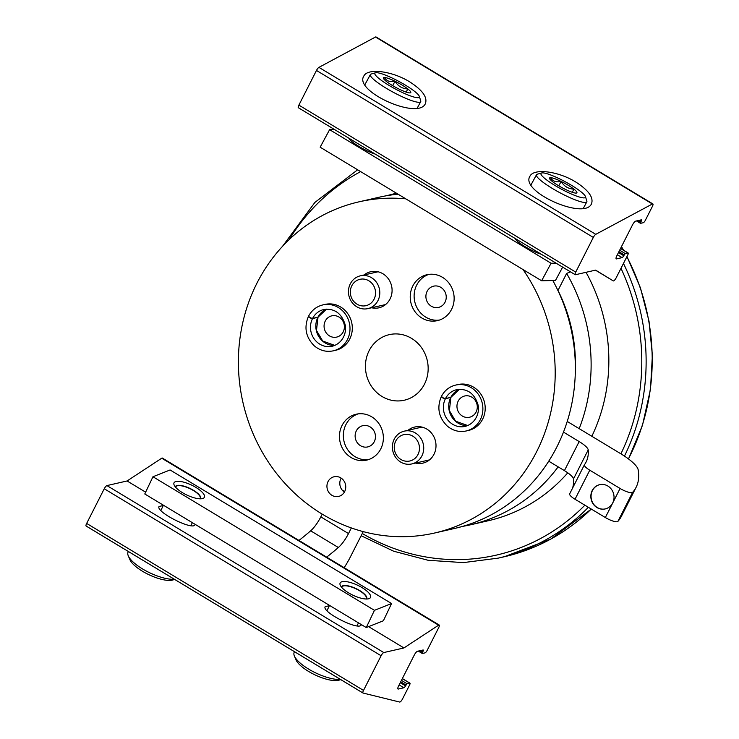 <?xml version="1.0" encoding="UTF-8"?>
<svg xmlns="http://www.w3.org/2000/svg" width="739" height="739" viewBox="0 0 739 739"><rect width="100%" height="100%" fill="white"/><g stroke="black" fill="none" stroke-linecap="round" stroke-linejoin="round"><path stroke-width="1.11" d="M570.111 271.98L566.637 273.421A169.85 157.776 77.1 0 1 579.191 428.657M558.139 466.845A169.85 157.776 77.1 0 1 470.632 524.773A169.85 157.776 77.1 0 1 462.688 526.362M470.632 524.773L488.35 520.718A169.85 157.776 -102.9 0 0 567.774 472.831M591.828 436.287A169.85 157.776 -102.9 0 0 586.027 272.312M386.977 195.659A169.85 157.776 77.1 0 1 394.82 193.636A169.85 157.776 77.1 0 1 396.529 193.258L394.82 193.636M398.081 194.191A169.85 157.776 -102.9 0 0 379.042 197.248L358.895 201.858A169.85 157.776 -102.9 0 0 239.602 341.132A169.85 157.776 -102.9 0 0 322.333 514.205A169.85 157.776 -102.9 0 0 434.698 532.995A169.85 157.776 -102.9 0 0 523.027 269.55M434.698 532.995L454.845 528.385A169.85 157.776 -102.9 0 0 552.827 280.524M342.194 490.105A153.038 142.156 -102.9 0 0 344.586 491.721M575.339 369.906A153.038 142.156 -102.9 0 0 557.991 290.455L566.637 273.421M405.757 198.828A169.85 157.776 -102.9 0 0 358.895 201.858M341.178 478.133A10.087 9.376 -102.9 0 0 344.374 492.1M382.054 396.492A33.634 31.241 -102.9 0 0 404.298 400.215A33.634 31.241 -102.9 0 0 427.253 360.456A33.634 31.241 -102.9 0 0 389.287 334.647A33.634 31.241 -102.9 0 0 365.666 362.221A33.634 31.241 -102.9 0 0 382.054 396.492M455.677 385.084L457.986 384.548A23.546 21.874 77.1 0 1 473.56 387.162A23.546 21.874 77.1 0 1 485.033 411.143A23.546 21.874 77.1 0 1 468.498 430.449L466.189 430.976A23.546 21.874 -102.9 0 0 482.253 403.152A23.546 21.874 -102.9 0 0 455.677 385.084C449.404 386.645 444.675 390.368 441.488 396.261L441.654 396.141C441.839 397.222 443.104 398.044 445.46 398.626L450.947 397.286M331.922 495.306A10.087 9.376 -102.9 0 0 338.591 496.423A10.087 9.376 -102.9 0 0 345.482 484.498A10.087 9.376 -102.9 0 0 334.093 476.757A10.087 9.376 -102.9 0 0 327.007 485.024A10.087 9.376 -102.9 0 0 331.922 495.306M371.606 307.757A18.503 17.182 -102.9 0 0 378.959 307.803A18.503 17.182 -102.9 0 0 391.587 285.938A18.503 17.182 -102.9 0 0 370.71 271.74A18.503 17.182 -102.9 0 0 364.105 274.973M415.53 463.076A18.503 17.182 -102.9 0 0 422.884 463.122A18.503 17.182 -102.9 0 0 435.511 441.257A18.503 17.182 -102.9 0 0 414.625 427.059A18.503 17.182 -102.9 0 0 408.03 430.292M421.858 318.019A23.546 21.874 -102.9 0 0 437.442 320.624A23.546 21.874 -102.9 0 0 453.506 292.792A23.546 21.874 -102.9 0 0 426.93 274.723A23.546 21.874 -102.9 0 0 410.394 294.03A23.546 21.874 -102.9 0 0 421.858 318.019M351.09 457.524A23.546 21.874 -102.9 0 0 366.664 460.129A23.546 21.874 -102.9 0 0 382.728 432.297A23.546 21.874 -102.9 0 0 356.152 414.228A23.546 21.874 -102.9 0 0 339.617 433.534A23.546 21.874 -102.9 0 0 351.09 457.524M322.786 304.93A23.546 21.874 -102.9 0 1 349.362 322.998A23.546 21.874 -102.9 0 1 333.298 350.831L335.608 350.304A23.546 21.874 -102.9 0 0 351.672 322.472A23.546 21.874 -102.9 0 0 325.095 304.403L322.786 304.93C316.514 306.491 311.784 310.223 308.597 316.107M462.346 416.039A10.9 10.134 -102.9 0 0 469.561 417.239A10.9 10.134 -102.9 0 0 476.997 404.353A10.9 10.134 -102.9 0 0 464.692 395.984A10.9 10.134 -102.9 0 0 457.035 404.926A10.9 10.134 -102.9 0 0 462.346 416.039M329.455 335.885A10.9 10.134 -102.9 0 0 336.67 337.095A10.9 10.134 -102.9 0 0 344.106 324.209A10.9 10.134 -102.9 0 0 331.802 315.839A10.9 10.134 -102.9 0 0 324.144 324.781A10.9 10.134 -102.9 0 0 329.455 335.885M360.512 445.719A10.9 10.134 -102.9 0 0 367.726 446.919A10.9 10.134 -102.9 0 0 375.163 434.033A10.9 10.134 -102.9 0 0 362.858 425.664A10.9 10.134 -102.9 0 0 355.2 434.606A10.9 10.134 -102.9 0 0 360.512 445.719M358.119 413.886A23.546 21.874 -102.9 0 0 343.404 433.71A23.546 21.874 -102.9 0 0 354.969 456.637A23.546 21.874 -102.9 0 0 368.585 459.593M431.29 306.205A10.9 10.134 -102.9 0 0 438.504 307.415A10.9 10.134 -102.9 0 0 445.94 294.528A10.9 10.134 -102.9 0 0 433.636 286.159A10.9 10.134 -102.9 0 0 425.978 295.101A10.9 10.134 -102.9 0 0 431.29 306.205M428.897 274.372A23.546 21.874 -102.9 0 0 414.182 294.205A23.546 21.874 -102.9 0 0 425.747 317.133A23.546 21.874 -102.9 0 0 439.354 320.089M400.677 462.069A16.821 15.621 -102.9 0 0 411.808 463.935A16.821 15.621 -102.9 0 0 423.281 444.056A16.821 15.621 -102.9 0 0 404.298 431.142A16.821 15.621 -102.9 0 0 392.492 444.933A16.821 15.621 -102.9 0 0 400.677 462.069M400.935 459.492A13.514 12.554 -102.9 0 0 419.456 447.779A13.514 12.554 -102.9 0 0 400.187 436.158A13.514 12.554 -102.9 0 0 400.935 459.492M356.761 306.75A16.821 15.621 -102.9 0 0 367.883 308.616A16.821 15.621 -102.9 0 0 379.356 288.737A16.821 15.621 -102.9 0 0 360.373 275.823A16.821 15.621 -102.9 0 0 348.568 289.614A16.821 15.621 -102.9 0 0 356.761 306.75M357.011 304.172A13.514 12.554 -102.9 0 0 375.541 292.459A13.514 12.554 -102.9 0 0 356.263 280.838A13.514 12.554 -102.9 0 0 357.011 304.172M441.562 396.52L441.451 396.538C441.682 397.527 442.994 398.256 445.405 398.737A18.835 17.496 -102.9 0 0 447.095 419.105A18.835 17.496 -102.9 0 0 465.136 426.394C476.387 423.447 480.11 411.18 477.828 404.178C474.179 393.185 467.15 388.344 456.73 389.675A18.835 17.496 -102.9 0 0 445.46 398.626M450.892 397.406L445.405 398.737M308.671 316.375L308.56 316.394C308.791 317.373 310.112 318.112 312.514 318.592A18.835 17.496 -102.9 0 0 314.204 338.961A18.835 17.496 -102.9 0 0 332.245 346.24C343.496 343.293 347.228 331.035 344.937 324.024C341.289 313.031 334.259 308.2 323.839 309.521A18.835 17.496 -102.9 0 0 312.569 318.472L318.066 317.142M317.853 317.364A18.835 17.496 -102.9 0 0 318.731 336.504A18.835 17.496 -102.9 0 0 334.85 345.409L322.712 341.058L316.477 330.444L318.01 317.271L312.514 318.592M312.569 318.472C310.214 317.899 308.948 317.068 308.763 315.996L308.616 316.107M563.478 432.112L579.164 441.571A16.821 4.157 26.9 0 1 588.207 449.922A316.153 78.149 26.9 0 1 586.092 462.051A316.153 78.149 26.9 0 1 584.466 464.702A10.087 2.494 26.9 0 0 584.41 464.785A10.087 2.494 26.9 0 0 589.768 470.189L620.086 488.47A10.087 2.494 26.9 0 0 632.63 492.34A369.971 91.442 26.9 0 0 636.113 487.287A369.971 91.442 26.9 0 0 638.154 469.745A33.634 8.314 26.9 0 0 620.113 453.34L567.229 421.442M569.723 493.772A10.087 2.494 26.9 0 0 569.667 493.855A10.087 2.494 26.9 0 0 575.025 499.25L605.343 517.531A10.087 2.494 26.9 0 0 617.887 521.401A369.971 91.442 26.9 0 0 621.37 516.349L636.113 487.287M548.744 461.182L564.42 470.632A16.821 4.157 26.9 0 1 573.455 478.992A316.153 78.149 26.9 0 1 572.549 488.174M607.892 486.05A12.443 11.556 77.1 0 1 613.952 498.733A12.443 11.556 77.1 0 1 605.213 508.931A12.443 11.556 77.1 0 1 591.163 499.379A12.443 11.556 77.1 0 1 599.652 484.673A12.443 11.556 77.1 0 1 607.892 486.05M605.333 508.903A12.443 11.556 77.1 0 1 591.403 499.324A12.443 11.556 77.1 0 1 599.782 484.645M344.152 567.7A33.634 9.274 121.1 0 0 350.508 556.679L363.228 531.618M344.67 491.546L342.111 490.003M322.213 514.122L320.818 516.866A16.821 4.637 121.1 0 1 310.666 530.814A316.153 87.147 121.1 0 1 298.962 540.449M351.358 527.942L348.503 533.567L320.818 516.866M326.647 557.141A316.153 87.147 121.1 0 0 338.351 547.516A16.821 4.637 121.1 0 0 348.503 533.567M627.716 255.057L616.206 277.744A3.362 0.924 -58.9 0 1 613.259 280.903L595.625 270.114L575.469 274.723A3.362 0.924 -58.9 0 1 575.21 274.705A3.362 0.924 -58.9 0 1 575.736 272.1L593.325 237.431A3.362 0.924 -58.9 0 1 595.773 234.337L652.371 203.992A3.362 0.924 -58.9 0 1 652.87 203.927A3.362 0.924 -58.9 0 1 652.343 206.523L645.415 220.185A2.688 0.739 -58.9 0 1 643.263 222.735L640.491 223.335L641.138 221.423A2.014 0.554 -58.9 0 0 641.452 219.862A2.014 0.554 -58.9 0 0 641.295 219.843L635.716 221.118A4.037 1.108 -58.9 0 0 632.482 224.942L616.853 255.749A4.037 1.108 -58.9 0 0 616.224 258.872A4.037 1.108 -58.9 0 0 616.548 258.899L622.127 257.625A2.014 0.554 -58.9 0 0 623.744 255.712L625.259 253.569L627.928 252.96A2.688 0.739 -58.9 0 1 628.141 252.978A2.688 0.739 -58.9 0 1 627.716 255.057M298.621 107.755A3.362 0.924 -58.9 0 1 298.353 107.728A3.362 0.924 -58.9 0 1 298.879 105.123L316.468 70.454A3.362 0.924 -58.9 0 1 318.925 67.369L375.514 37.015A3.362 0.924 -58.9 0 1 376.012 36.95L652.87 203.927M575.727 181.997C588.549 190.228 593.805 197.507 591.486 203.835C584.383 220.434 519.84 191.549 529.918 176.279C533.604 168.049 558.268 171.125 575.727 181.997M409.618 81.817C422.44 90.038 427.696 97.317 425.378 103.654C418.265 120.254 353.732 91.359 363.81 76.099C367.495 67.859 392.15 70.944 409.618 81.817M406.145 92.089L407.826 88.966A15.537 2.568 -151.7 0 1 410.385 92.855A15.537 2.568 -151.7 0 1 409.896 92.911A15.537 2.568 -151.7 0 1 399.18 89.151A15.537 2.568 -151.7 0 1 386.395 81.438A15.537 2.568 -151.7 0 1 383.43 78.316A15.537 2.568 -151.7 0 1 384.326 77.493C386.608 81.087 390.174 82.343 395.042 81.253C398.025 86.167 402.284 88.735 407.826 88.966A15.537 2.568 -151.7 0 0 395.042 81.253A15.537 2.568 -151.7 0 0 384.326 77.493M376.345 72.681A25.228 4.166 -151.7 0 1 400.362 82.223A25.228 4.166 -151.7 0 1 419.327 96.393A25.228 4.166 -151.7 0 1 395.134 88.874A25.228 4.166 -151.7 0 1 375.551 72.782A25.228 4.166 -151.7 0 1 376.345 72.681M419.327 96.393L420.722 100.809A28.59 4.72 -151.7 0 1 420.703 101.696A28.59 4.72 -151.7 0 1 393.296 92.283A28.59 4.72 -151.7 0 1 370.378 74.556A28.59 4.72 -151.7 0 1 371.107 74.048L375.551 72.782M392.677 85.641L395.042 81.253M572.254 192.279L573.944 189.147A15.537 2.568 -151.7 0 1 576.503 193.036A15.537 2.568 -151.7 0 1 576.014 193.101A15.537 2.568 -151.7 0 1 565.298 189.341A15.537 2.568 -151.7 0 1 552.504 181.628A15.537 2.568 -151.7 0 1 549.539 178.496A15.537 2.568 -151.7 0 1 550.435 177.674C552.717 181.277 556.291 182.533 561.15 181.434C564.134 186.348 568.402 188.925 573.944 189.147A15.537 2.568 -151.7 0 0 561.15 181.434A15.537 2.568 -151.7 0 0 550.435 177.674M542.463 172.861A25.228 4.166 -151.7 0 1 566.471 182.413A25.228 4.166 -151.7 0 1 585.445 196.574A25.228 4.166 -151.7 0 1 561.243 189.055A25.228 4.166 -151.7 0 1 541.669 172.963A25.228 4.166 -151.7 0 1 542.463 172.861M585.445 196.574L586.831 200.99A28.59 4.72 -151.7 0 1 586.812 201.876A28.59 4.72 -151.7 0 1 559.405 192.463A28.59 4.72 -151.7 0 1 536.486 174.737A28.59 4.72 -151.7 0 1 537.216 174.228L541.669 172.963M558.786 185.831L561.15 181.434M556.051 263.149L551.082 263.25L329.603 129.676L334.564 129.565M562.656 267.13L555.469 280.469L541.632 280.774L551.082 263.25M541.632 280.774L320.153 147.19L329.603 129.676M349.344 138.479A16.821 2.78 28.3 0 0 349.39 138.766A16.821 2.78 28.3 0 0 359.376 146.682A16.821 2.78 28.3 0 0 375.163 154.054M515.452 238.66A16.821 2.78 28.3 0 0 515.499 238.946A16.821 2.78 28.3 0 0 525.484 246.872A16.821 2.78 28.3 0 0 541.271 254.234M403.937 647.946L383.79 652.555A3.362 0.924 121.1 0 0 381.102 655.742L363.514 690.411A3.362 0.924 121.1 0 0 362.988 693.016A3.362 0.924 121.1 0 0 363.061 693.043L399.688 702.05A3.362 0.924 121.1 0 0 402.57 698.863L409.498 685.201A2.688 0.739 121.1 0 0 409.914 683.122A2.688 0.739 121.1 0 0 409.702 683.104L407.032 683.714L405.517 685.857A2.014 0.554 121.1 0 1 403.9 687.769L398.321 689.044A4.037 1.108 121.1 0 1 398.007 689.016A4.037 1.108 121.1 0 1 398.635 685.894L414.265 655.087A4.037 1.108 121.1 0 1 417.489 651.262L423.068 649.987A2.014 0.554 121.1 0 1 423.225 650.006A2.014 0.554 121.1 0 1 422.911 651.567L422.265 653.479L425.036 652.879A2.688 0.739 121.1 0 0 427.188 650.329L438.698 627.642A3.362 0.924 121.1 0 0 439.225 625.037A3.362 0.924 121.1 0 0 438.596 625.185L403.937 647.946L368.595 626.626M439.225 625.037L162.368 458.069A3.362 0.924 121.1 0 0 161.739 458.208L127.08 480.969L106.933 485.588A3.362 0.924 121.1 0 0 104.245 488.765L86.657 523.434A3.362 0.924 121.1 0 0 86.13 526.039A3.362 0.924 121.1 0 0 86.204 526.066L362.923 692.96M145.638 492.165L127.08 480.969M195.198 524.385L195.096 524.69C193.212 530.944 155.43 511.868 159.051 506.501L163.245 505.513M361.306 624.566L361.214 624.871C359.32 631.124 321.539 612.058 325.169 606.682L329.363 605.703M294.491 651.696L294.187 652.343A28.59 9.358 25.4 0 0 294.39 656.02L296.043 659.909A25.228 8.249 25.4 0 0 315.11 674.929A25.228 8.249 25.4 0 0 338.804 680.203L340.79 679.621M294.39 656.02A28.59 9.358 25.4 0 0 313.909 672.019A28.59 9.358 25.4 0 0 340.476 679.437M366.045 598.987A13.514 4.425 25.4 0 0 366.202 596.881A13.514 4.425 25.4 0 0 355.986 588.826A13.514 4.425 25.4 0 0 343.293 585.999A13.514 4.425 25.4 0 0 341.751 587.459M128.374 551.516L128.069 552.153A28.59 9.358 25.4 0 0 128.281 555.839L129.935 559.719A25.228 8.249 25.4 0 0 149.001 574.748A25.228 8.249 25.4 0 0 172.686 580.023L174.681 579.441M128.281 555.839A28.59 9.358 25.4 0 0 147.791 571.838A28.59 9.358 25.4 0 0 174.367 579.256M199.936 498.807A13.514 4.425 25.4 0 0 200.093 496.691A13.514 4.425 25.4 0 0 189.877 488.645A13.514 4.425 25.4 0 0 177.175 485.819A13.514 4.425 25.4 0 0 175.633 487.269M152.955 476.747L144.779 493.975L366.258 627.559L383.384 620.769L391.559 603.541L170.081 469.967L152.955 476.747L374.442 610.331L366.258 627.559M374.442 610.331L391.559 603.541M362.008 587.588A16.821 5.506 -154.6 0 1 368.752 598.729A16.821 5.506 -154.6 0 1 352.956 595.209A16.821 5.506 -154.6 0 1 340.245 585.196A16.821 5.506 -154.6 0 1 345.889 581.584A16.821 5.506 -154.6 0 1 362.008 587.588M195.89 487.407A16.821 5.506 -154.6 0 1 202.634 498.539A16.821 5.506 -154.6 0 1 186.847 495.028A16.821 5.506 -154.6 0 1 174.136 485.006A16.821 5.506 -154.6 0 1 179.78 481.394A16.821 5.506 -154.6 0 1 195.89 487.407M175.346 486.927A13.902 4.545 -154.6 0 1 175.466 486.576A13.902 4.545 -154.6 0 1 193.553 490.354A13.902 4.545 -154.6 0 1 200.583 498.502A13.902 4.545 -154.6 0 1 200.389 498.816M341.455 587.108A13.902 4.545 -154.6 0 1 341.575 586.766A13.902 4.545 -154.6 0 1 359.662 590.535A13.902 4.545 -154.6 0 1 366.692 598.692A13.902 4.545 -154.6 0 1 366.498 598.996M591.329 509.088L550.869 539.027L504.266 556.753A208.527 193.71 -102.9 0 0 591.274 509.051M628.409 458.891A208.527 193.71 -102.9 0 0 626.866 256.747M623.18 249.985A208.527 193.71 -102.9 0 0 621.37 246.854M504.266 556.753L498.197 558.139A208.527 193.71 -102.9 0 0 588.364 507.296M624.455 456.092A208.527 193.71 -102.9 0 0 623.467 263.435M362.276 533.493A205.165 190.588 -102.9 0 0 584.872 505.19M620.908 453.82A205.165 190.588 -102.9 0 0 620.991 268.331M360.641 171.614A205.165 190.588 -102.9 0 0 289.245 239.538M450.744 397.517A18.835 17.496 -102.9 0 0 451.621 416.657A18.835 17.496 -102.9 0 0 467.741 425.553M459.446 389.287A18.835 17.496 -102.9 0 0 450.799 397.397M318.075 317.142L326.564 309.142A18.835 17.496 -102.9 0 0 317.909 317.253M632.63 492.34L617.887 521.401M579.164 441.571L564.42 470.632M588.207 449.922L573.455 478.992M589.768 470.189L575.025 499.25M620.086 488.47L605.343 517.531M338.351 547.516L310.666 530.814M595.44 270.16L613.259 280.903L595.44 270.16M298.879 105.123L575.736 272.1M316.468 70.454L593.325 237.431M318.925 67.369L595.773 234.337M375.514 37.015L652.371 203.992M620.538 248.498L627.928 252.96M619.67 250.198L625.259 253.569M618.922 251.676L624.187 254.844M618.478 252.544L623.744 255.712M617.361 254.752L622.127 257.625M616.058 258.604L616.548 258.899M639.29 220.305L641.138 221.423M637.914 220.619L640.695 222.291M636.575 220.924L640.427 223.243M438.596 625.185L161.739 458.208M383.79 652.555L106.933 485.588M381.102 655.742L104.245 488.765M363.514 690.411L86.657 523.434M422.2 653.387L418.357 651.068M422.468 652.435L419.697 650.763M422.911 651.567L421.064 650.449M398.321 689.044L397.831 688.748M403.9 687.769L399.134 684.896M405.517 685.857L400.261 682.688M405.96 684.988L400.704 681.82M407.032 683.714L401.443 680.342M409.702 683.104L402.312 678.642M628.519 458.974L642.477 425.285L650.486 389.287L652.38 355.247L649.008 321.16L640.473 287.951L626.986 256.507M623.568 250.216L621.49 246.623M498.197 558.139L463.353 562.61L428.13 560.282L393.684 551.22L361.14 535.729M357.639 169.804L314.897 202.412L282.427 246.457M421.978 427.096L404.298 431.142M429.488 459.88L411.808 463.935M378.063 271.776L360.373 275.823M385.564 304.56L367.883 308.616M450.901 397.425L449.367 410.588L455.603 421.202L467.759 425.544M459.455 389.287L450.966 397.296M466.189 430.976C459.178 432.407 452.822 430.726 447.123 425.932C438.67 417.433 436.731 407.679 441.294 396.64M333.298 350.831C326.287 352.263 319.932 350.572 314.232 345.787C305.789 337.289 303.84 327.525 308.403 316.495M584.41 464.785L569.667 493.855M298.353 107.728L575.21 274.705M620.575 248.415L628.141 252.978M636.519 220.933L640.491 223.335M370.378 74.556L364.9 84.699M420.703 101.696L417.23 108.125M536.486 174.737L531.018 184.879M586.812 201.876L583.348 208.306M362.988 693.016L86.13 526.039M422.265 653.479L418.292 651.077M409.914 683.122L402.349 678.559M357.02 625.859L358.452 622.848M326.989 610.7L329.511 605.389M190.911 525.678L192.343 522.658M160.871 510.52L163.393 505.208"/></g></svg>
